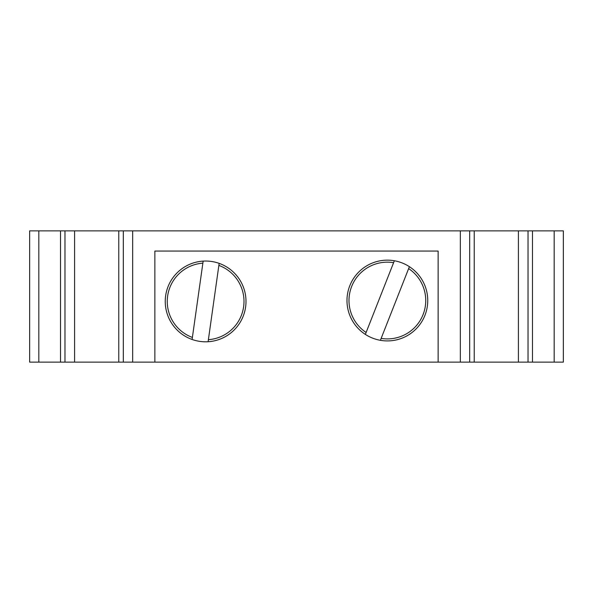 <?xml version="1.0" encoding="UTF-8"?>
<svg xmlns="http://www.w3.org/2000/svg" width="593" height="593" viewBox="0 0 593 593"><rect width="100%" height="100%" fill="white"/><g stroke="black" fill="none" stroke-linecap="round" stroke-linejoin="round"><path stroke-width="0.89" d="M438.138 362.13L154.862 362.13L154.862 251.061L438.138 251.061L438.138 362.13L563.35 362.13L563.35 230.87L554.181 230.87L554.181 362.13M381.143 338.395L409.392 266.68A40.391 40.391 0 0 0 394.36 260.757L393.604 262.677A38.367 38.367 0 0 0 366.111 332.48L394.36 260.757A40.391 40.391 0 0 0 365.355 334.4L366.111 332.48L365.355 334.4A40.391 40.391 0 0 0 380.387 340.315L381.143 338.395A38.367 38.367 0 0 0 408.636 268.599L409.392 266.68A40.391 40.391 0 0 1 380.387 340.315L381.143 338.395M38.819 230.87L38.819 362.13L29.65 362.13L29.65 230.87L554.181 230.87M528.029 230.87L528.029 362.13M518.415 230.87L518.415 362.13M38.819 362.13L154.862 362.13M460.331 230.87L460.331 362.13M64.971 230.87L64.971 362.13M74.585 230.87L74.585 362.13M132.669 230.87L132.669 362.13M208.388 339.685L219.151 263.366A40.391 40.391 0 0 0 165.64 295.781A40.391 40.391 0 0 0 208.106 341.731A40.391 40.391 0 0 0 219.151 263.366L218.861 265.405A38.367 38.367 0 0 1 208.388 339.685L208.106 341.731L208.388 339.685M192.391 337.432L202.865 263.151A38.367 38.367 0 0 0 192.391 337.432L192.102 339.478L192.391 337.432M202.865 263.151L203.154 261.105L202.865 263.151M532.47 230.87L532.47 362.13M469.686 230.87L469.686 362.13M60.53 230.87L60.53 362.13M123.314 230.87L123.314 362.13M474.23 230.87L474.23 362.13M118.77 230.87L118.77 362.13"/></g></svg>
